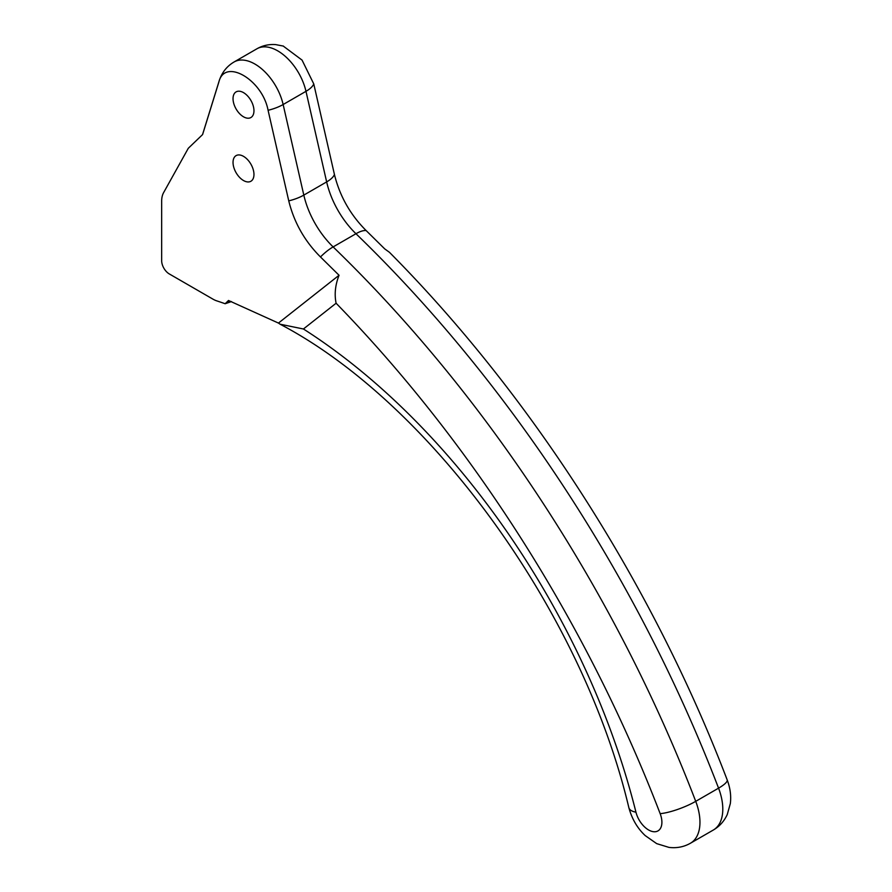 <?xml version="1.0" encoding="UTF-8"?>
<svg xmlns="http://www.w3.org/2000/svg" width="892" height="892" viewBox="0 0 892 892"><rect width="100%" height="100%" fill="white"/><g stroke="black" fill="none" stroke-linecap="round" stroke-linejoin="round"><path stroke-width="1.34" d="M233.035 162.4A14.807 8.552 -120 0 0 239.491 177.296A14.807 8.552 -120 0 0 250.897 181.254A14.807 8.552 -120 0 0 253.964 174.486A14.807 8.552 -120 0 0 247.508 159.579A14.807 8.552 -120 0 0 236.09 155.621A14.807 8.552 -120 0 0 233.035 162.4M233.035 98.666A14.807 8.552 -120 0 0 239.491 113.563A14.807 8.552 -120 0 0 250.897 117.532A14.807 8.552 -120 0 0 253.964 110.753A14.807 8.552 -120 0 0 247.508 95.857A14.807 8.552 -120 0 0 236.09 91.887A14.807 8.552 -120 0 0 233.035 98.666M202.529 134.625L219.187 80.86A26.916 19.379 17.2 0 0 219.187 80.86A26.916 19.379 17.2 0 0 218.908 81.897L202.595 134.558L188.301 148.273L163.582 192.683A26.916 15.543 -120 0 0 161.664 201.191L161.664 260.743A10.771 6.211 -120 0 0 169.268 273.922L212.876 299.099A26.916 15.543 -120 0 0 216.923 300.927A498.182 287.625 -120 0 1 225.152 303.737L228.508 300.481L278.449 323.071L339.049 275.271C335.258 284.961 334.266 294.282 336.106 303.224L303.425 328.992L280.11 324.209L278.449 323.071M218.908 81.897C224.672 57.735 262.326 79.466 268.079 110.285L288.752 200.867C294.059 222.431 304.64 241.13 320.484 256.963L339.049 275.271M283.188 46.027L302.053 60.099L313.761 83.915L334.433 174.498C339.74 196.062 350.311 214.76 366.166 230.593L384.731 248.901L389.436 252.302C531.275 395.145 652.754 584.974 727.158 779.831A26.916 5.82 -21 0 1 718.562 788.16L695.727 801.339A26.916 5.82 159 0 1 660.158 813.649A905.993 523.08 -120 0 0 336.106 303.224M231.441 301.574L225.152 303.737M230.549 301.529L226.702 302.444M288.752 200.867A26.916 10.358 -12.9 0 0 303.815 195.103L283.143 104.52L305.978 91.33L326.65 181.912A65.027 37.542 -120 0 0 355.964 233.726A932.909 538.623 -120 0 1 718.562 788.16A45.76 26.414 -120 0 1 713.321 830.028L690.486 843.208C683.93 846.943 676.76 848.337 668.978 847.4L656.69 843.631L645.239 835.614C637.446 828.345 631.993 819.057 628.871 807.728L628.871 807.728A26.916 9.756 -14 0 0 635.951 812.199A525.098 303.168 -120 0 0 303.425 328.992M635.951 812.199A18.843 10.882 -120 0 0 654.026 831.757A18.843 10.882 -120 0 0 660.158 813.649M690.486 843.208A45.76 26.414 -120 0 0 695.727 801.339A932.909 538.623 -120 0 0 333.129 246.917A26.916 9.756 -46 0 0 320.484 256.963M268.079 110.285A26.916 10.358 167.1 0 0 283.143 104.52A41.723 24.084 -120 0 0 234.061 61.983C226.858 66.22 221.896 72.508 219.187 80.849M334.433 174.498A26.916 10.358 167.1 0 1 326.65 181.912L303.815 195.103A65.027 37.542 -120 0 0 333.129 246.917L355.964 233.726A26.916 9.756 134 0 1 366.166 230.593M313.761 83.915A26.916 10.358 -12.9 0 1 305.978 91.33A41.723 24.084 -120 0 0 256.896 48.804L234.061 61.983M713.321 830.028C719.498 826.416 724.148 821.253 727.259 814.541L730.336 803.547C731.284 795.809 730.225 787.904 727.158 779.831M256.896 48.804C262.616 45.525 268.871 44.132 275.661 44.6L283.411 46.094M628.871 807.728C582.454 612.057 431.26 403.597 280.11 324.209"/></g></svg>
